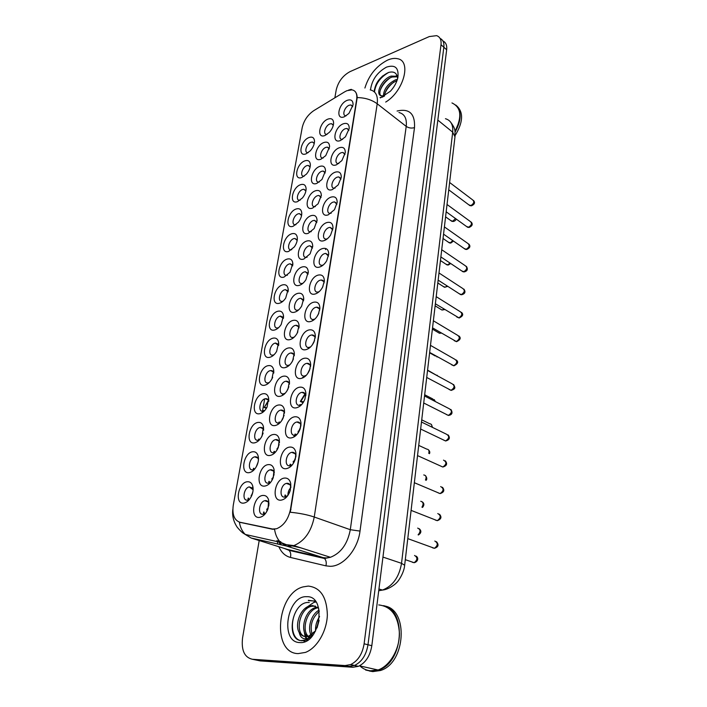 <?xml version="1.0" encoding="UTF-8"?>
<svg xmlns="http://www.w3.org/2000/svg" width="707" height="707" viewBox="0 0 707 707"><rect width="100%" height="100%" fill="white"/><g stroke="black" fill="none" stroke-linecap="round" stroke-linejoin="round"><path stroke-width="1.06" d="M271.921 378.908C269.906 382.469 267.502 384.573 264.718 385.235C255.536 387.348 259.257 367.004 268.227 365.643C271.143 365.21 272.964 366.659 273.697 370.008L271.921 378.908L272.672 377.291M273.768 373.084C273.282 371.263 272.222 370.424 270.587 370.583L270.401 370.618C264.851 371.431 262.474 383.998 268.121 382.858L269.385 382.425M259.619 413.745C250.375 415.636 254.184 394.86 263.198 393.719C266.026 393.366 267.838 394.806 268.633 398.05L267.078 407.073C265.037 410.891 262.544 413.109 259.619 413.745M268.775 401.32C268.253 399.375 267.14 398.509 265.417 398.721L265.408 398.721C259.752 399.411 257.401 412.42 263.19 411.209L264.621 410.679M254.405 442.882C245.108 444.553 248.997 423.316 258.064 422.424C260.786 422.132 262.58 423.546 263.437 426.666L262.103 435.883C260.035 439.948 257.472 442.282 254.405 442.882M263.667 430.156L263.658 430.112C263.119 428.159 262.005 427.275 260.3 427.443L260.141 427.47C254.493 428.274 252.311 441.265 258.037 440.205L259.752 439.542M269.712 357.327C260.583 359.642 264.232 339.731 273.141 338.149C276.145 337.637 277.984 339.104 278.646 342.533L276.631 351.361C274.661 354.667 272.354 356.655 269.712 357.327M278.655 345.44L275.288 343.098C269.88 344.017 267.432 356.081 272.884 355.117L274.042 354.773M274.599 330.01C265.532 332.529 269.102 313.024 277.957 311.23C281.033 310.647 282.88 312.105 283.48 315.605L281.218 324.416C279.292 327.465 277.091 329.329 274.599 330.01M283.436 318.371L280.078 316.162C274.811 317.178 272.292 328.755 277.551 327.951L278.602 327.686M249.076 472.674C239.726 474.097 243.694 452.4 252.814 451.755C255.43 451.534 257.198 452.913 258.117 455.9C258.824 458.79 258.453 461.945 256.995 465.365C254.909 469.678 252.266 472.108 249.076 472.674M258.444 459.621L258.391 459.4C257.816 457.535 256.721 456.669 255.086 456.793L254.741 456.855C249.12 457.8 247.123 470.756 252.761 469.837L254.767 469.033M279.389 303.259C270.374 305.972 273.865 286.856 282.676 284.868C285.822 284.214 287.661 285.663 288.2 289.216L285.69 298.054C283.816 300.846 281.722 302.587 279.389 303.259M288.111 291.85L285.451 289.667L284.771 289.782C279.627 290.886 277.064 302.004 282.12 301.359L283.074 301.147M284.073 277.064C275.111 279.954 278.54 261.237 287.298 259.054C290.497 258.32 292.336 259.752 292.822 263.34L290.047 272.239L284.073 277.064M292.698 265.876L290.197 263.799L289.366 263.941C284.355 265.125 281.731 275.81 286.6 275.306L287.449 275.156M288.668 251.409C279.76 254.467 283.118 236.12 291.823 233.752C295.066 232.948 296.913 234.353 297.347 237.967C297.435 240.946 296.419 243.942 294.289 246.964L288.668 251.409M297.179 240.415L294.846 238.453L293.865 238.621C288.977 239.885 286.317 250.154 290.992 249.783L291.752 249.677M293.166 226.267C284.311 229.492 287.608 211.508 296.26 208.963C299.547 208.088 301.385 209.458 301.774 213.09C301.801 216.13 300.696 219.17 298.434 222.192L293.166 226.267M301.58 215.467L299.397 213.62L298.274 213.806C293.511 215.14 290.807 225.029 295.296 224.773L295.959 224.702M297.567 201.628C288.774 205.012 292 187.382 300.608 184.668C303.93 183.714 305.76 185.057 306.104 188.689C306.087 191.809 304.876 194.885 302.472 197.925L297.567 201.628M305.884 191.014L303.851 189.282L302.596 189.485C297.947 190.881 295.217 200.408 299.529 200.267L300.104 200.222M301.889 177.475C293.149 181.01 296.313 163.724 304.867 160.851C308.217 159.826 310.046 161.125 310.355 164.749C310.276 167.948 308.968 171.076 306.423 174.134L301.889 177.475M310.108 167.038L308.208 165.411L306.838 165.65C302.296 167.099 299.547 176.282 303.674 176.237L304.16 176.22M306.131 153.799C297.435 157.475 300.546 140.525 309.047 137.503C312.414 136.407 314.244 137.662 314.509 141.276C314.394 144.555 312.98 147.736 310.285 150.803L306.131 153.799M314.244 143.53L312.485 142.019L310.992 142.266C306.555 143.777 303.789 152.632 307.748 152.685L308.155 152.685M243.623 503.128C234.211 504.312 238.277 482.121 247.45 481.741C249.942 481.591 251.674 482.925 252.655 485.762C253.486 488.705 253.186 491.966 251.754 495.536C249.651 500.088 246.946 502.615 243.623 503.128M253.106 489.721L249.218 486.893C243.641 487.98 241.803 500.901 247.379 500.141L249.668 499.177M275.12 425.552C265.54 427.39 269.305 406.057 278.664 404.996C281.757 404.669 283.684 406.331 284.435 409.989L283.251 417.819C281.183 422.256 278.47 424.836 275.12 425.552M284.488 413.162C284.011 410.917 282.809 409.901 280.9 410.095L280.82 410.113C274.979 410.873 272.761 424.085 278.708 422.919L280.555 422.167M289.923 339.625C280.529 342.108 284.064 322.118 293.246 320.368C296.622 319.794 298.557 321.491 299.07 325.441L297.24 333.077C295.226 336.665 292.786 338.847 289.923 339.625M298.955 327.995C298.548 326.121 297.514 325.229 295.862 325.317L295.393 325.397C289.888 326.395 287.431 338.361 292.945 337.469L294.262 337.08M280.166 396.282C270.648 398.341 274.334 377.467 283.631 376.168C286.83 375.762 288.765 377.45 289.437 381.232L288.049 388.921C285.99 393.074 283.366 395.531 280.166 396.282M289.419 384.166C288.96 382.019 287.802 381.038 285.946 381.223L285.84 381.25C280.025 382.027 277.727 395.063 283.666 393.79L285.23 393.198M294.651 312.194C285.319 314.889 288.774 295.305 297.903 293.343C301.341 292.698 303.285 294.377 303.718 298.381L301.65 306.096C299.671 309.392 297.338 311.425 294.651 312.194M303.568 300.793L300.669 298.248L300.024 298.354C294.66 299.45 292.132 310.93 297.444 310.205L298.646 309.896M269.959 455.485C260.317 457.084 264.171 435.273 273.582 434.469C276.561 434.213 278.47 435.839 279.309 439.356L278.319 447.407C276.243 452.109 273.459 454.804 269.959 455.485M279.451 442.794L279.424 442.662C278.903 440.461 277.71 439.436 275.854 439.586L275.58 439.639C269.765 440.549 267.741 453.717 273.609 452.692L275.774 451.782M264.692 486.098C254.98 487.45 258.921 465.144 268.395 464.605C271.241 464.419 273.123 466.001 274.042 469.36L273.247 477.711C271.17 482.669 268.315 485.47 264.692 486.098M274.289 473.089L274.219 472.727C273.644 470.632 272.469 469.642 270.693 469.748L270.224 469.828C264.445 470.897 262.606 484.012 268.395 483.155L270.869 482.05M285.098 367.64C275.642 369.929 279.247 349.497 288.491 347.968C291.779 347.473 293.723 349.17 294.306 353.058L292.707 360.676C290.665 364.556 288.129 366.871 285.098 367.64M294.245 355.78C293.812 353.774 292.716 352.837 290.957 352.97L290.665 353.014C285.009 353.915 282.632 366.403 288.35 365.325L289.799 364.839M299.282 285.354C290.003 288.226 293.387 269.058 302.455 266.892C305.954 266.159 307.89 267.812 308.27 271.859L305.928 279.689C304.001 282.703 301.783 284.585 299.282 285.354M308.084 274.157L305.362 271.744L304.549 271.877C299.326 273.061 296.746 284.081 301.845 283.507L302.932 283.277M303.807 259.062C294.598 262.12 297.912 243.341 306.918 240.99C310.47 240.177 312.397 241.794 312.715 245.85L310.099 253.848L303.807 259.062M312.512 248.069L309.958 245.789L308.986 245.948C303.904 247.211 301.262 257.79 306.166 257.375L307.13 257.198M308.243 233.319C299.088 236.553 302.34 218.154 311.292 215.608C314.871 214.725 316.798 216.307 317.063 220.363L314.155 228.547L308.243 233.319M316.842 222.511L314.456 220.363L313.334 220.549C308.376 221.883 305.689 232.055 310.391 231.763L311.257 231.649M312.591 208.097C303.497 211.499 306.679 193.462 315.578 190.749C319.184 189.785 321.102 191.323 321.332 195.362L318.106 203.766L312.591 208.097M321.084 197.474L318.857 195.45L317.593 195.662C312.759 197.067 310.037 206.851 314.544 206.683L315.304 206.603M316.842 183.387C307.81 186.948 310.93 169.273 319.776 166.392C323.408 165.341 325.317 166.834 325.503 170.855L321.959 179.481L316.842 183.387M325.238 172.932L323.17 171.041L321.765 171.28C317.054 172.747 314.297 182.159 318.618 182.106L319.272 182.061M321.022 159.172C312.043 162.884 315.101 145.554 323.886 142.514C327.535 141.391 329.444 142.832 329.595 146.817L325.724 155.664L321.022 159.172M329.303 148.885L327.385 147.118L325.856 147.374C321.261 148.894 318.486 157.97 322.613 158.015L323.179 157.997M325.105 135.444C316.188 139.297 319.184 122.302 327.924 119.103C331.583 117.91 333.474 119.297 333.607 123.248C333.359 126.394 331.954 129.416 329.4 132.315L325.105 135.444M333.297 125.307L331.512 123.672L329.869 123.946C325.379 125.519 322.586 134.268 326.537 134.401L327.014 134.41M259.292 517.418C249.527 518.505 253.557 495.695 263.084 495.421C265.788 495.315 267.644 496.835 268.633 500.008L268.041 508.748C265.965 513.954 263.048 516.844 259.292 517.418M269.013 504.056L268.881 503.464C268.262 501.484 267.105 500.529 265.417 500.591L264.745 500.706C259.009 501.926 257.348 515.014 263.066 514.307L265.85 513.008M286.247 468.679C276.234 470.19 280.043 447.778 289.817 447.071C293.14 446.859 295.173 448.786 295.924 452.86L295.305 459.197C293.317 464.702 290.294 467.866 286.247 468.679M295.959 456.103L295.933 455.918C295.464 453.381 294.192 452.171 292.115 452.294L291.726 452.365C285.734 453.408 283.887 466.735 289.905 465.763L292.583 464.508M291.337 437.907C281.395 439.674 285.115 417.757 294.828 416.785C298.292 416.494 300.334 418.473 300.97 422.733L300.201 428.769C298.195 434.001 295.243 437.041 291.337 437.907M300.926 425.623C300.502 423.025 299.229 421.814 297.099 421.982L296.905 422.017C290.877 422.901 288.827 436.281 294.934 435.159L297.267 434.116M296.313 407.833C286.441 409.839 290.082 388.408 299.724 387.18C303.312 386.809 305.362 388.823 305.884 393.225L304.956 399.075C302.932 404.015 300.051 406.932 296.313 407.833M305.778 395.805C305.362 393.286 304.098 392.129 301.977 392.35C295.915 393.101 293.67 406.516 299.848 405.235L301.836 404.395M301.173 378.422C291.372 380.658 294.934 359.695 304.514 358.228C308.208 357.769 310.258 359.792 310.673 364.308L309.569 370.115C307.536 374.737 304.735 377.503 301.173 378.422M310.523 366.641C310.134 364.282 308.941 363.186 306.944 363.336L306.723 363.38C300.793 364.255 298.504 377.193 304.523 375.991L306.299 375.311M305.937 349.656C296.198 352.121 299.68 331.61 309.206 329.904C312.98 329.356 315.022 331.38 315.34 335.966L314.049 341.835C312.008 346.13 309.304 348.737 305.937 349.656M315.163 338.105C314.801 335.905 313.678 334.862 311.787 334.959L311.38 335.03C305.618 336.019 303.232 348.41 309.03 347.411L310.665 346.854M310.585 321.526C300.917 324.195 304.328 304.116 313.784 302.189C317.629 301.562 319.661 303.559 319.9 308.19L318.38 314.208C316.347 318.177 313.749 320.607 310.585 321.526M319.705 310.179C319.361 308.137 318.3 307.138 316.533 307.2L315.941 307.298C310.329 308.385 307.863 320.253 313.44 319.44L314.933 318.998M315.145 293.997C305.539 296.86 308.879 277.215 318.274 275.076C322.162 274.351 324.195 276.313 324.354 280.962L322.586 287.219C320.571 290.833 318.088 293.096 315.145 293.997M324.142 282.844C323.815 280.953 322.825 280.016 321.172 280.025L320.395 280.149C314.942 281.333 312.397 292.707 317.761 292.071L319.113 291.726M319.599 267.052C310.064 270.109 313.334 250.87 322.666 248.528C326.59 247.724 328.614 249.633 328.72 254.273L326.669 260.812C324.69 264.1 322.33 266.177 319.599 267.052M328.49 256.093L325.715 253.424L324.76 253.583C319.458 254.847 316.842 265.761 321.985 265.284L323.205 265.028M323.965 240.672C314.491 243.915 317.69 225.073 326.97 222.537C330.92 221.645 332.926 223.5 332.988 228.114L330.629 234.98C328.702 237.932 326.484 239.832 323.965 240.672M332.741 229.89L330.151 227.389L329.029 227.566C323.868 228.909 321.199 239.381 326.13 239.054L327.226 238.869M328.242 214.848C318.83 218.26 321.959 199.807 331.176 197.085C335.145 196.104 337.142 197.898 337.168 202.476L334.473 209.687L328.242 214.848M336.912 204.235L334.491 201.884L333.218 202.096C328.189 203.51 325.476 213.567 330.196 213.364L331.168 213.24M332.423 189.556C323.072 193.135 326.148 175.053 335.304 172.155C339.28 171.094 341.269 172.826 341.269 177.342L338.22 184.898L332.423 189.556M340.986 179.101L338.741 176.909L337.319 177.139C332.423 178.615 329.665 188.283 334.181 188.212L335.038 188.133M336.523 164.775C327.235 168.513 330.249 150.794 339.342 147.736C343.319 146.588 345.299 148.249 345.281 152.712L341.87 160.613L336.523 164.775M344.981 154.48L342.895 152.438L341.331 152.685C336.567 154.223 333.775 163.529 338.096 163.564L338.839 163.52M340.535 140.499C331.318 144.396 334.27 127.021 343.302 123.796C347.278 122.576 349.249 124.167 349.214 128.568L345.431 136.805L340.535 140.499M348.896 130.362L346.96 128.453L345.272 128.727C340.615 130.318 337.805 139.279 341.932 139.412L342.577 139.403M344.477 116.708C335.312 120.747 338.202 103.717 347.181 100.341C351.158 99.042 353.12 100.562 353.058 104.892L348.913 113.447L344.477 116.708M352.722 106.713L350.937 104.945L349.125 105.246C344.592 106.89 341.764 115.524 345.696 115.745L346.244 115.762M281.033 500.167C270.958 501.413 274.855 478.48 284.691 478.056C287.855 477.914 289.87 479.779 290.736 483.632L290.277 490.393C288.297 496.155 285.213 499.416 281.033 500.167M290.869 487.282L290.798 486.796C290.259 484.392 289.004 483.226 287.024 483.296L286.415 483.402C280.467 484.613 278.823 497.896 284.762 497.083L287.784 495.589M277.418 328.242L277.383 328.684M272.619 355.427L272.593 355.992M267.723 383.176L267.714 383.883M287.758 365.837L287.749 366.518M297.143 310.647L297.099 311.098M292.495 337.955L292.468 338.512M278.019 423.422L278.063 424.377M330.151 227.389L332.387 228.794M312.803 320.103L312.777 320.625M308.234 348.109L308.225 348.754M303.586 376.725L303.603 377.494M293.997 435.874L294.094 436.908M288.933 483.712L288.5 484.18M261.484 437.076L263.137 433.108M256.226 466.885L258.073 462.166M250.897 497.295L252.841 491.939M281.863 420.435L284.108 415.292M296.746 333.951L297.841 331.83M286.848 391.104L288.871 386.738M276.808 450.35L279.185 444.535M271.674 480.893L274.122 474.477M291.788 362.32L293.467 358.891M266.451 512.098L268.907 505.134M292.954 464.004L295.88 456.722M297.886 433.311L300.767 426.621M307.518 373.835L310.117 368.506M312.247 344.989L314.571 340.474M316.939 316.674L318.857 313.139M321.676 288.748L322.905 286.582M287.935 495.377C287.82 492.364 288.783 489.748 290.842 487.547M344.804 91.769L346.898 90.69L351.962 89.842C355.789 90.673 357.362 93.828 356.673 99.325L290.489 509.261C288.332 519.336 283.657 525.849 276.464 528.783L271.744 529.066L240.141 522.367C234.282 520.343 231.993 514.59 233.292 505.116L302.198 127.649C303.904 120.437 307.775 114.764 313.82 110.628L344.804 91.769M301.977 392.35L305.15 393.817M387.56 60.113C376.38 65.937 368.824 75.242 364.9 88.03C368.824 75.242 376.38 65.937 387.56 60.113C391.36 58.46 394.753 58.009 397.741 58.752C394.753 58.009 391.36 58.46 387.56 60.113M308.261 586.085L303.038 586.916C276.737 593.306 271.382 653.162 298.08 653.613L305.433 652.411C317.019 648.089 326.881 631.21 327.359 614.86C326.793 597.026 320.43 587.437 308.261 586.085L303.038 586.916C276.737 593.306 271.382 653.162 298.08 653.613L305.433 652.411C317.019 648.089 326.881 631.21 327.359 614.86C326.793 597.026 320.43 587.437 308.261 586.085M354.525 90.929C356.151 92.255 357.044 94.473 357.203 97.584L290.294 512.248C299.468 513.141 307.457 514.723 314.244 517.02C311.23 531.726 304.425 541.253 293.829 545.61L289.808 546.317L286.459 546.016L251.153 538.018L245.037 534.315M253.99 659.604L260.167 660.895L352.855 667.275L348.966 666.418L354.534 665.455C361.79 661.902 366.27 655 367.985 644.757L443.846 47.245C444.305 42.765 443.059 39.822 440.09 38.425C443.059 39.822 444.305 42.765 443.846 47.245L367.985 644.757C366.27 655 361.79 661.902 354.534 665.455L348.966 666.418L256.279 660.082L348.966 666.418L345.051 665.561L350.619 664.589C357.892 661.01 362.391 654.081 364.114 643.803L441.009 44.709C441.495 39.866 440.028 36.844 436.617 35.65L429.308 36.561L350.062 71.619C342.868 75.534 338.246 81.65 336.205 89.966L334.862 97.822M239.364 522.164C240.203 527.263 242.174 531.364 245.258 534.439L280.529 542.34C277.383 539.114 275.403 534.819 274.581 529.437L239.364 522.12M385.704 102.073C403.573 91.397 411.766 61.147 397.741 58.752C411.766 61.147 403.573 91.397 385.704 102.073M259.195 540.546L242.554 637.935C241.193 650.307 244.463 657.422 252.355 659.269L345.051 665.561M382.593 75.949C378.722 80.209 375.974 84.849 374.348 89.851M352.855 667.275L358.414 666.321C365.66 662.786 370.132 655.91 371.82 645.694L446.665 49.764C447.116 45.292 445.87 42.358 442.9 40.953M284.956 495.094L284.992 497.056M288.129 492.646L289.26 493.062M288.297 491.975L289.658 492.16M285.442 495.059L285.655 497.984M266.866 508.978L267.909 509.12M263.578 512.08L263.605 514.228M266.707 509.57L267.6 509.88M264.056 512.045L264.1 514.077M248.113 498.17L248.104 499.999M248.564 498.135L248.572 499.831M251.135 495.731L251.595 495.899M251.294 495.139L251.886 495.218M290.02 464.269L290.029 465.754M293.14 461.954L294.006 462.298M293.317 461.203L294.474 461.362M290.506 464.216L290.639 466.585M294.969 434.125L295.049 436.263M298.036 431.942L298.628 432.189M298.221 431.12L299.149 431.243M295.455 434.054L295.526 435.892M301.315 404.713L299.821 404.651L299.803 405.244M299.803 405.27L299.848 406.242M305.088 393.719L300.342 401.461L303.117 402.725M305.327 394.153L300.82 401.382L303.692 401.788M300.82 401.382L300.342 401.461M300.298 404.572L300.316 405.871M304.549 376.053L304.549 376.866M310.673 364.317L310.612 365.97M272.062 478.365L272.937 478.489M268.828 481.414L268.828 483.084M271.895 479.028L272.575 479.284M269.296 481.37L269.394 483.703M278.744 440.921L275.58 439.639M277.144 448.424L277.833 448.521M273.963 451.42L273.945 452.639M276.967 449.166L277.409 449.343M274.422 451.358L274.466 453.169M282.12 419.145L282.588 419.207M278.982 422.079L278.991 423.696M279.442 422.008L279.451 423.299M454.981 131.529C462.263 116.876 461.256 107.349 451.959 102.939M454.99 131.582L458.923 122.276M455.061 132.209C461.574 120.146 461.839 111.096 455.856 105.069M455.105 135.603C463.165 122.267 463.704 112.342 456.704 105.847M383.388 96.249C383.68 89.197 387.772 83.709 395.664 79.776L397.414 79.334M384.458 96.099C385.43 89.25 389.53 84.115 396.786 80.686L396.989 80.625M383.698 96.532L380.569 95.604L384.414 96.125M380.569 95.604C375.329 93.165 382.169 78.76 391.157 76.091L397.307 76.285M380.843 95.754C377.246 92.043 384.122 79.449 392.288 77.01L397.422 76.771M380.039 97.61L382.717 97.027M380.41 97.902L390.388 91.238C394.241 87.005 396.733 82.463 397.864 77.611C398.987 67.854 395.195 64.364 386.499 67.13C377.211 72.291 371.873 79.891 370.495 89.922M397.617 78.636C397.104 73.051 394.082 70.992 388.558 72.459C379.88 76.736 375.108 83.17 374.224 91.76M374.471 91.981C375.532 83.841 380.286 77.319 388.726 72.406M380.216 90.346C382.027 85.68 385.182 81.632 389.672 78.212M384.811 93.731C386.596 89.241 389.637 85.335 393.94 82.012M365.599 670.015L370.468 671.084L378.068 669.997C389.893 665.914 399.508 649.494 399.446 633.472C398.262 615.965 391.36 606.447 378.731 604.927M359.863 665.932C363.036 668.849 366.65 670.475 370.724 670.793L377.679 669.909M366.023 670.103L370.892 671.182L378.501 670.095C403.626 662.759 406.949 609.929 383.433 605.652M369.39 671.005L372.81 671.606L380.419 670.519C405.951 663.06 408.655 609.293 384.564 606.005M315.543 631.121C315.26 625.942 316.577 621.161 319.502 616.769M317.036 627.922L319.131 620.339M311.681 636.088L311.177 635.248M311.036 634.983C307.227 628.099 311.195 614.136 319.113 610.141M312.635 635.549L312.14 634.488M312.052 634.259C309.719 625.483 312.132 617.847 319.299 611.334M309.586 637.67L307.642 636.724M307.324 636.486C299.662 631.006 304.744 610.044 315.737 607.525L317.496 607.198M309.834 637.52L308.482 636.547M308.217 636.291C301.35 630.078 306.661 610.344 317.213 607.923L318.159 607.702M309.295 602.532C292.353 600.561 285.266 638.854 300.793 640.622L305.857 640.003L311.937 635.84C309.127 638.474 306.378 639.393 303.674 638.598C301.394 637.82 299.918 635.814 299.238 632.571C300.882 635.089 303.029 636.433 305.663 636.6L308.853 636.088L314.801 631.413L309.419 636.22L305.557 636.698M299.238 632.571C294.492 624.979 300.254 608.144 309.772 605.917L312.715 605.554L318.689 608.188M304.797 636.503C294.863 633.896 298.92 609.142 311.266 606.323L315.393 606.076M306.661 596.699C287.007 595.347 279.512 642.354 299.75 642.566C320.2 644.625 327.182 595.444 306.661 596.699M311.937 635.84L306.299 640.109L301.509 640.789M299.547 640.277C290.586 637.166 289.976 618.218 298.363 607.773M308.438 600.632L315.234 601.047M305.212 641.514L303.939 640.772M305.159 608.374L313.846 602.408L315.941 601.993M307.792 640.091L307.412 639.579M307.271 639.384L305.831 636.636M305.813 636.6L304.77 632.959M308.287 600.296L315.393 601.25M305.035 641.585L303.524 640.825M313.846 602.408L315.764 601.745M307.395 640.348L306.962 639.808M306.811 639.614L305.291 636.963M305.124 636.556L303.639 628.134M318.459 618.439L319.52 616.451M283.869 393.887L283.878 394.462M253.415 468.326L253.433 470.455M253.866 468.281L253.884 470.022M258.594 439.135L258.585 440.735M259.045 439.074L259.036 440.311M263.649 411.642L263.676 410.555L264.718 410.573M268.43 400.321L264.224 407.471L266.345 408.39M268.616 400.763L264.224 407.471M264.665 407.391L266.751 407.692M309.189 347.605L309.18 348.136M309.657 347.72L309.171 347.482M290.489 509.261L290.992 509.438M271.744 529.066L272.487 529.313M240.141 522.367L240.884 522.614M397.087 111.034C409.38 108.215 415.186 113.739 414.505 127.614L360.013 531.09L350.301 529.702L406.216 126.394C407.002 118.564 404.59 113.942 398.96 112.519M360.013 531.09C357.848 549.498 343.248 566.537 330.116 566.307L325.927 565.856L290.427 557.434C285.248 556.091 281.395 552.521 278.867 546.732M232.859 509.199C232.011 515.659 233.496 521.704 237.296 527.351C242.996 533.988 244.101 533.529 245.258 534.439L251.153 538.018L287.563 549.463L323.055 557.611L324.531 558.503L330.416 557.293L293.829 545.61L286.273 544.646L280.529 542.34L286.459 546.016L323.055 557.611L326.404 557.938L330.416 557.293C340.924 553.174 347.552 543.975 350.301 529.702L314.244 517.02L377.211 103.788C371.758 99.784 365.086 97.716 357.203 97.584M351.308 89.347L348.578 90.098M280.944 542.737L280.714 541.597M370.203 89.869C375.797 91.176 378.13 95.816 377.211 103.788L406.216 126.394C408.761 128.064 411.518 128.471 414.505 127.614M262.226 412.711L262.394 411.774M262.483 411.244L264.674 398.925M267.308 384.157L267.449 383.371M272.283 356.204L272.398 355.568M277.153 328.843L277.241 328.348M277.904 544.081L277.02 540.413M364.114 643.803L371.82 645.694M441.009 44.709L446.665 49.764M252.355 659.269L256.279 660.082M278.249 540.802L280.414 544.646M285.831 548.915L289.039 550.338C290.674 552.087 291.134 554.456 290.427 557.434M284.311 548.438L289.039 550.338L324.531 558.503C326.174 560.315 326.643 562.763 325.927 565.856M325.688 248.634L325.52 249.624M291.319 545.521L288.297 545.115M294.43 551.036L294.545 551.601M378.713 590.752L382.487 590.062C392.827 585.988 399.172 577.071 401.532 563.329L452.692 132.182C453.302 124.812 450.889 120.323 445.445 118.714M437.827 120.11L452.692 132.182L454.981 136.787M451.039 122.726C456.148 129.726 454.795 131.184 455.016 136.513L404.651 565.22L401.532 563.329L382.947 557.081M378.943 588.984L382.487 590.062C389.097 589.488 396.344 583.408 396.804 582.418C397.52 582.312 404.121 573.2 404.651 565.22L404.643 565.326M432.516 547.801L434.425 548.296C438.04 545.451 438.163 543.029 434.814 541.041M412.375 562.286L414.152 562.692C417.651 559.873 417.784 557.469 414.549 555.472M435.335 520.052L437.28 520.67C440.965 517.878 441.133 515.5 437.774 513.538M438.119 492.841L440.072 493.583C443.837 490.852 444.04 488.51 440.673 486.575M440.868 466.16L442.812 467.018C446.647 464.34 446.886 462.051 443.519 460.133M443.616 440.072L445.578 440.965C449.378 438.375 449.661 436.122 446.426 434.195L421.478 422.017M418.102 534.837C420.798 531.664 420.656 529.419 417.678 528.102M421.946 507.193C423.785 504.011 423.387 502.032 420.745 501.272M425.464 480.026C426.666 477.066 426.091 475.369 423.758 474.945M428.76 453.355C429.441 450.766 428.778 449.352 426.763 449.122L418.73 445.401M446.347 414.505L448.335 415.398C452.056 412.879 452.365 410.661 449.281 408.752L424.536 395.973M449.025 389.433L451.031 390.317C454.681 387.86 455.025 385.686 452.073 383.786L427.541 370.424M451.649 364.839L453.682 365.705C457.252 363.31 457.632 361.171 454.822 359.289L430.483 345.361M454.239 340.694L456.28 341.552C459.78 339.219 460.186 337.115 457.509 335.242L433.364 320.775M431.88 427.099C432.118 425.013 431.411 423.908 429.768 423.785L421.734 419.843M434.787 401.267L432.719 398.916L424.677 394.753M437.386 375.788L427.567 370.123M435.326 356.028L429.609 352.802M456.784 317.01L458.834 317.841C462.254 315.561 462.696 313.493 460.151 311.646L436.201 296.648M459.276 293.75L461.344 294.572C464.693 292.336 465.153 290.303 462.74 288.474L438.985 272.964M461.733 270.922L463.801 271.709C467.08 269.526 467.574 267.529 465.277 265.726L441.716 249.721M464.146 248.502L466.222 249.262C469.43 247.132 469.943 245.17 467.769 243.376L444.394 226.903M466.514 226.479L468.591 227.212C471.728 225.118 472.267 223.191 470.208 221.424L447.027 204.491M468.847 204.853L470.924 205.551C473.999 203.501 474.556 201.601 472.603 199.86L449.617 182.486M438.013 332.414L439.418 333.244L440.912 332.82M440.655 309.233L441.981 310.046L444.12 309.18M443.254 286.468L445.224 287.219L447.142 285.928M445.808 264.109L447.778 264.833L450.023 263.066M448.318 242.139L450.297 242.846L452.789 240.592M450.783 220.566L452.763 221.238L455.449 218.49M286.742 367.083L286.264 366.853M283.162 394.992L282.447 394.665M303.1 377.759L302.516 377.476M268.678 383.114L268.165 382.876M263.057 428.681L260.141 427.47M257.772 458.03L254.741 456.855M252.364 488.016L249.218 486.893M283.861 411.439L280.82 410.113M284.32 394.091L283.675 393.799M273.512 471.074L270.224 469.828M288.96 365.616L288.447 365.369M268.147 501.899L264.745 500.706M295.173 453.753L291.726 452.365M300.219 423.449L296.905 422.017M305.23 376.336L304.584 376.027M289.994 484.737L286.415 483.402M352.546 106.165L350.937 104.945M348.684 129.717L346.96 128.453M344.742 153.746L342.895 152.438M340.721 178.261L338.741 176.909M336.612 203.28L334.491 201.884M328.119 254.882L325.715 253.424M323.735 281.492L321.172 280.025M319.246 308.676L316.533 307.2M314.659 336.452L311.787 334.959M309.958 364.821L306.944 363.336M300.678 405.562L299.918 405.217M296.021 435.45L295.217 435.105M333.121 124.839L331.512 123.672M329.108 148.329L327.385 147.118M325.008 172.287L323.17 171.041M320.828 196.732L318.857 195.45M316.55 221.671L314.456 220.363M312.185 247.123L309.958 245.789M307.722 273.096L305.362 271.744M293.732 354.34L290.957 352.97M303.162 299.609L300.669 298.248M288.854 382.584L285.946 381.223M298.504 326.687L295.862 325.317M279.574 423.184L278.867 422.883M314.085 143.132L312.485 142.019M309.922 166.569L308.208 165.411M305.671 190.457L303.851 189.282M301.332 214.831L299.397 213.62M296.905 239.691L294.846 238.453M292.38 265.045L290.197 263.799M287.758 290.93L285.451 289.667M283.039 317.346L280.599 316.073M278.213 344.309L275.65 343.036M268.227 399.959L265.417 398.721M263.852 411.456L263.251 411.2M273.273 371.838L270.587 370.583M290.798 486.796L290.736 483.632M324.327 281.527L324.354 280.962M319.856 309.047L319.9 308.19M315.287 337.186L315.34 335.966M305.831 395.416L305.884 393.225M300.935 425.517L300.97 422.733M295.933 455.918L295.924 452.86M268.881 503.464L268.633 500.008M325.485 171.315L325.503 170.855M321.305 195.963L321.332 195.362M317.036 221.123L317.063 220.363M312.68 246.823L312.715 245.85M308.234 273.061L308.27 271.859M294.306 355.25L294.306 353.058M274.219 472.727L274.042 469.36M279.424 442.662L279.309 439.356M303.692 299.865L303.718 298.381M289.455 383.857L289.437 381.232M299.043 327.261L299.07 325.441M284.497 413.082L284.435 409.989M253 489.332L252.655 485.762M314.491 141.913L314.509 141.276M310.329 165.518L310.355 164.749M306.087 189.6L306.104 188.689M301.756 214.177L301.774 213.09M297.329 239.249L297.347 237.967M292.822 264.851L292.822 263.34M288.217 290.984L288.2 289.216M258.391 459.4L258.117 455.9M283.507 317.673L283.48 315.605M278.708 344.919L278.646 342.533M263.658 430.112L263.437 426.666M268.784 401.178L268.633 398.05M273.795 372.748L273.697 370.008M350.619 664.589L358.414 666.321M281.28 544.841L280.025 542.225M292.442 545.972L301.058 547.916M436.475 541.721C439.074 544.858 438.393 547.05 434.425 548.296L407.78 538.619M405.305 559.679L414.152 562.692C417.607 561.977 419.145 558.053 416.096 556.109M439.489 514.228C441.963 517.117 441.221 519.265 437.28 520.67L411.094 510.374M442.432 487.273C444.827 490.225 444.04 492.328 440.072 493.583L414.346 482.713M445.313 460.84C447.637 463.819 446.806 465.878 442.812 467.018L417.528 455.6M420.647 429.034L445.622 440.982C449.502 439.931 450.341 437.907 448.141 434.911M418.456 534.969C421.328 532.963 421.602 530.886 419.278 528.748M422.521 507.423C424.341 505.231 424.297 503.393 422.388 501.926M426.135 480.318C427.178 479.196 426.948 477.623 425.446 475.608M397.307 76.736L396.185 75.808M378.068 669.997L359.465 665.844M380.419 670.519L378.501 670.095M317.213 607.923L315.737 607.525M311.266 606.323L309.772 605.917M309.419 636.22L308.853 636.088M305.857 640.003L306.299 640.109M428.433 449.793C429.776 451.11 430.121 452.4 429.458 453.673M423.714 402.99L448.441 415.451C452.127 414.815 452.948 412.826 450.907 409.468M426.71 377.458L451.199 390.397C456.121 388.682 455.043 387.595 453.62 384.511M429.653 352.422L453.903 365.811C457.924 363.849 458.719 361.913 456.28 360.013M432.534 327.862L456.554 341.684C460.443 339.82 461.22 337.911 458.887 335.958M431.358 424.456L432.551 427.426M434.231 399.596L435.362 401.558M437.05 375.187L437.721 375.965M437.66 356.938L436.82 356.867M435.371 303.771L459.161 318C462.899 316.25 463.659 314.368 461.45 312.353M438.146 280.131L460.619 294.616L461.715 294.739C465.047 293.803 465.798 291.938 463.96 289.172M440.868 256.924L462.988 271.762L464.225 271.912C467.389 271.073 468.122 269.243 466.417 266.406M443.545 234.15L465.321 249.324L466.682 249.483C470.022 248.033 470.738 246.222 468.838 244.048M446.17 211.791L467.619 227.274L469.103 227.46C472.347 225.993 473.045 224.199 471.207 222.078M448.751 189.83L469.872 205.613L471.481 205.817C474.636 204.358 475.325 202.582 473.531 200.488M441.407 333.103L439.418 333.244L432.392 329.1M444.73 309.56L441.981 310.046L435.123 305.822M447.814 286.362L444.5 287.272L437.81 282.977M450.721 263.534L448.229 265.037L446.974 264.886L440.443 260.53M453.479 241.069L450.792 243.067L449.413 242.908L443.033 238.489M456.095 218.958C455.953 220.177 455.016 221.017 453.302 221.485L451.808 221.3L445.578 216.837"/></g></svg>
